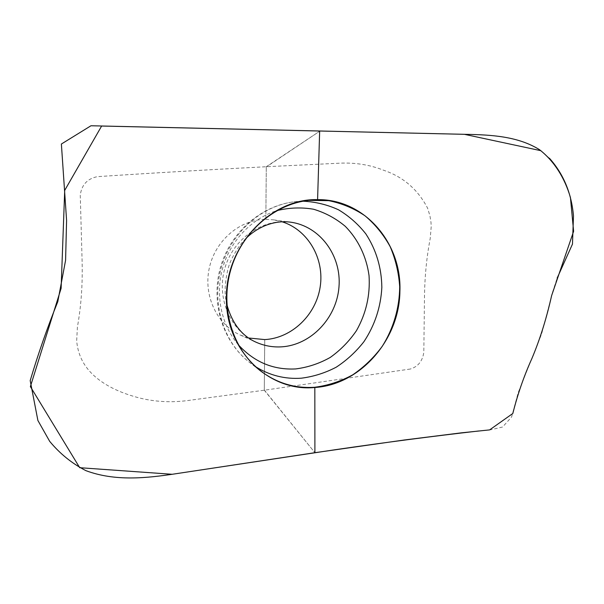 <?xml version="1.0" encoding="UTF-8"?>
<svg xmlns="http://www.w3.org/2000/svg" width="604" height="604" viewBox="0 0 604 604"><rect width="100%" height="100%" fill="white"/><g stroke="black" fill="none" stroke-linecap="round" stroke-linejoin="round"><path stroke-width="0.45" stroke-dasharray="3.02 2.27" d="M265.836 219.343L266.288 166.983L265.836 219.343C240.105 219.403 215.235 240.422 209.301 268.025C203.178 295.598 216.949 324.658 240.256 335.031L255.953 342.158C230.426 330.833 216.164 297.938 224.862 268.214C233.325 238.421 262.906 218.165 290.547 222.174L273.378 219.826L282.136 221.796M264.718 339.576L264.288 389.973L264.756 339.591M410.32 369.029L264.288 390.222L189.173 400.354C171.604 402.83 154.541 401.909 137.991 397.591C117.312 392.102 92.895 381.116 82.242 360.611C79.071 354.397 77.214 347.738 76.678 340.641L77.41 326.975C81.125 306.371 82.695 284.597 82.121 261.638L80.264 195.273C81.563 184.915 87.27 178.708 97.365 176.647C156.7 172.752 213.771 169.43 266.288 166.727L338.95 163.223C354.986 162.408 369.912 164.764 383.736 170.29C403.306 176.919 417.938 189.565 427.624 208.237L429.935 215.802L430.984 222.37L431.233 226.387L430.214 238.504C426.711 256.708 424.808 275.779 424.506 295.711L423.812 352.351C422.528 361.117 418.036 366.673 410.32 369.029M265.798 219.343L273.378 219.826M248.629 337.998L240.256 335.031M264.295 390.229L314.903 452.69L264.288 389.973M266.296 166.719L319.652 131.242L266.288 166.983M314.835 387.489L314.903 452.69M549.444 158.256L540.942 150.706M478.745 430.984L490.72 429.784L502.581 427.013L511.618 416.971L518.187 392.638L541.577 334.087L552.592 292.087L557.092 278.255M255.409 366.598L248.878 361.917C222.959 341.388 211.204 302.37 221.374 267.21C231.491 232.027 262.212 205.262 295.077 201.676L303.102 201.2M238.301 344.718C221.223 324.907 214.979 294.805 222.785 267.617C230.653 240.437 251.966 218.286 276.964 210.607M259.652 370.222L248.878 361.917C222.363 340.898 210.464 301.887 220.558 266.968C230.6 232.042 261.441 205.36 295.077 201.676L308.621 200.385M226.847 304.476C224.22 295.56 224.582 283.797 227.942 269.173C231.121 256.285 241.774 241.955 245.851 238.58"/><path stroke-width="0.91" d="M282.136 221.796C308.123 229.965 324.567 258.738 320.196 286.787C316.028 314.903 291.898 338.164 264.756 339.591L248.629 337.998M399.901 291.339C401.917 243.095 364.522 199.048 317.591 199.637C270.818 198.24 225.602 245.685 226.432 297.983C225.398 350.448 269.142 392.192 314.835 387.489C360.641 384.665 399.486 339.524 399.901 291.339M314.835 387.255C294.541 388.629 276.149 382.951 259.652 370.222C232.329 348.584 219.924 307.225 230.72 269.905C241.457 232.563 273.967 204.16 308.621 200.385L328.772 200.671C341.909 203.337 354.012 208.395 365.073 215.847C375.28 224.492 383.661 234.797 390.222 246.757C395.59 259.395 398.746 272.721 399.697 286.711C399.531 307.806 393.461 328.531 382.219 346.371C373.868 357.628 364.023 367.126 352.683 374.865C340.709 381.373 328.093 385.503 314.835 387.255M317.591 199.637L319.652 131.242L317.591 199.637M570.433 197.493C564.77 178.067 554.306 161.208 539.515 149.694C518.187 136.406 491.784 134.768 465.382 134.337L90.985 125.753L61.381 144.024L66.583 220.362L65.587 260.264L57.803 301.645C47.203 327.972 37.999 354.291 30.2 380.611L37.893 420.482L49.679 441.335C59.856 453.664 71.921 463.434 85.874 470.644C115.251 481.592 146.727 478.134 175.454 473.8L314.903 452.69L404.446 439.969L461.282 432.849L489.64 429.889L512.834 413.476C517.583 394.457 523.932 376.141 531.89 358.542C539.908 339.524 546.484 318.557 551.618 295.643L573.611 231.309L570.433 197.493M314.903 452.69L314.835 387.489M557.092 278.255L572.471 244.107L573.483 215.824C571.452 193.129 563.434 173.944 549.444 158.256M540.942 150.706L464.408 134.322L101.631 126.04L64.704 190.381L61.117 288.319L30.374 386.59L79.705 467.7L172.193 474.283L335.726 449.633C384.876 442.475 432.547 436.262 478.745 430.984M245.851 238.58C251.287 233.084 257.78 228.735 265.315 225.549C273.982 222.166 282.393 221.041 290.547 222.174C320.135 226.145 341.6 255.764 338.987 286.855C336.692 317.968 311.015 345.186 281.373 346.855C272.54 347.345 264.061 345.782 255.953 342.158C241.751 335.816 232.057 323.253 226.847 304.476M303.102 201.2C315.537 201.804 327.338 204.665 338.497 209.784C349.029 216.081 358.142 224.114 365.828 233.876C376.239 249.852 381.569 267.7 381.841 287.421C380.784 307.149 374.82 325.231 363.948 341.66C356.02 351.777 346.779 360.286 336.232 367.187C325.126 372.993 313.468 376.662 301.26 378.202C284.854 379.289 269.573 375.424 255.409 366.598M276.964 210.607C289.263 207.61 301.471 207.157 313.574 209.241C325.292 212.744 335.839 218.429 345.231 226.289C358.18 239.373 366.454 256.64 369.036 275.59C370.312 295.16 366.115 313.521 356.436 330.682C349.188 341.26 340.445 350.184 330.199 357.462C319.312 363.57 307.798 367.391 295.658 368.931C273.151 370.078 254.027 362 238.301 344.718"/></g></svg>
